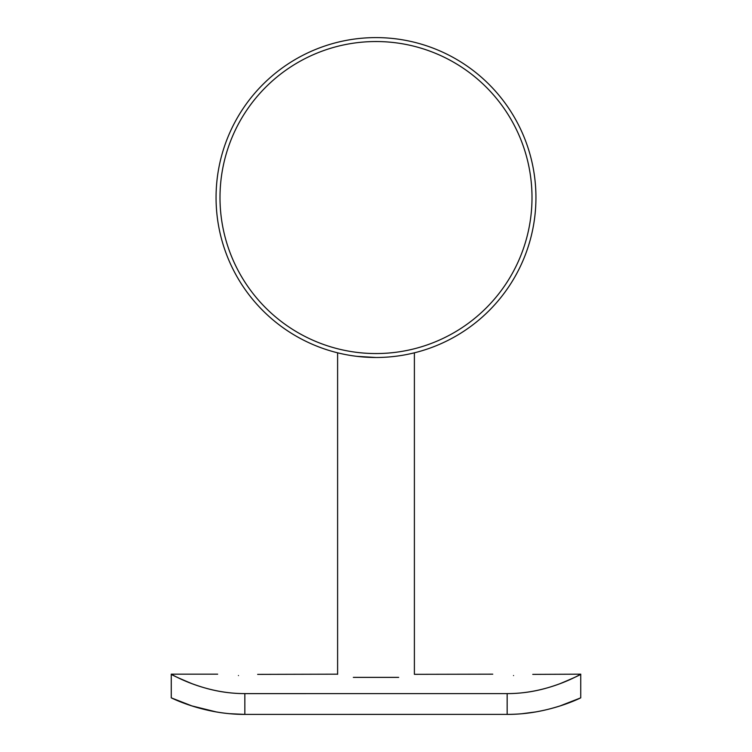 <?xml version="1.0" encoding="UTF-8"?>
<svg xmlns="http://www.w3.org/2000/svg" width="752" height="752" viewBox="0 0 752 752"><rect width="100%" height="100%" fill="white"/><g stroke="black" fill="none" stroke-linecap="round" stroke-linejoin="round"><path stroke-width="1.13" d="M376 357.491L356.805 356.335L376 357.491A159.941 159.941 0 0 1 216.059 197.541A159.941 159.941 0 0 1 376 37.6A159.941 159.941 0 0 1 535.941 197.541A159.941 159.941 0 0 1 376 357.491A159.941 159.941 0 0 1 216.059 197.541A159.941 159.941 0 0 1 376 37.6M376 353.553A156.002 156.002 0 0 0 532.002 197.541A156.002 156.002 0 0 0 376 41.539A156.002 156.002 0 0 0 219.998 197.541A156.002 156.002 0 0 0 376 353.553M392.187 356.664L395.195 356.335M414.39 352.81L414.39 674.328L492.757 674.177M337.61 352.81L337.61 674.328M353.327 677.373L398.673 677.373C420.218 673.322 420.218 673.322 398.673 677.373L353.327 677.373C331.782 673.322 331.782 673.322 353.327 677.373M513.55 675.54C486.723 674.055 486.723 674.055 513.55 675.54C486.723 674.055 486.723 674.055 513.55 675.54C540.378 674.055 540.378 674.055 513.55 675.54M238.45 675.54C211.622 674.055 211.622 674.055 238.45 675.54C211.622 674.055 211.622 674.055 238.45 675.54C265.277 674.055 265.277 674.055 238.45 675.54M580.732 697.847L580.732 674.177L532.754 674.375M336.971 674.177L257.654 674.375M244.842 693.598C202.993 693.795 170.102 673.425 171.268 674.177C171.277 674.732 178.13 677.872 191.826 683.615C206.236 688.935 223.165 693.57 244.842 693.598L244.842 714.4L229.849 713.704M507.158 693.598C549.007 693.795 581.898 673.425 580.732 674.177C580.723 674.732 573.87 677.872 560.174 683.615C545.764 688.935 528.835 693.57 507.158 693.598L244.842 693.617M507.158 693.617L507.158 714.4C549.007 714.55 581.898 697.207 580.732 697.847L560.174 705.884C545.764 710.414 528.835 714.362 507.158 714.381L244.842 714.4C202.993 714.55 170.102 697.207 171.268 697.847L191.826 705.884C206.236 710.414 223.165 714.362 244.842 714.381M574.669 700.591L560.061 705.921M535.734 711.928L522.151 713.704M216.266 711.928L191.939 705.921M177.331 700.591L171.268 697.847L171.268 674.177L217.657 674.177"/></g></svg>
